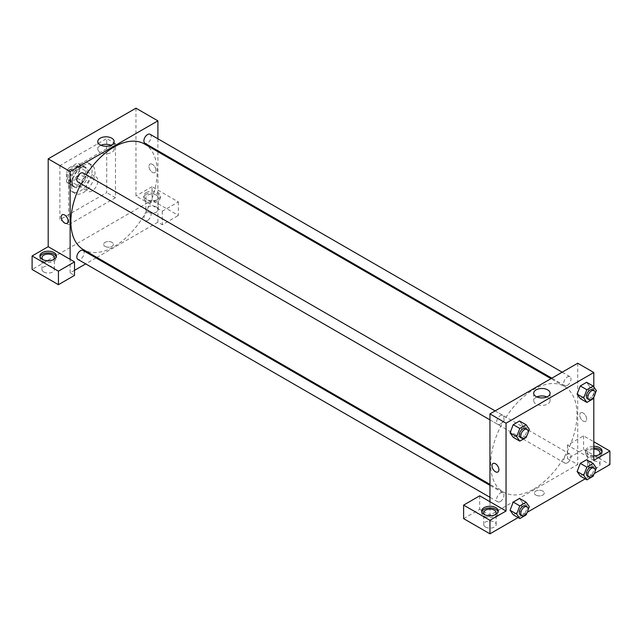 <?xml version="1.0" encoding="UTF-8"?>
<svg xmlns="http://www.w3.org/2000/svg" width="642" height="642" viewBox="0 0 642 642"><rect width="100%" height="100%" fill="white"/><g stroke="black" fill="none" stroke-linecap="round" stroke-linejoin="round"><path stroke-width="0.48" stroke-dasharray="3.21 2.41" d="M86.221 187.56A8.274 4.775 120 0 0 87.938 191.356A8.274 4.775 120 0 0 96.212 186.573A8.274 4.775 120 0 0 96.212 177.023A8.274 4.775 120 0 0 89.832 179.238A8.274 4.775 120 0 0 86.221 187.56M67.209 176.582A8.274 4.775 120 0 0 68.919 180.37A8.274 4.775 120 0 0 77.192 175.595A8.274 4.775 120 0 0 77.192 166.037A8.274 4.775 120 0 0 70.821 168.26A8.274 4.775 120 0 0 67.209 176.582M68.766 168.084L77.353 163.132A11.115 6.42 120 0 1 78.613 163.582A11.115 6.42 120 0 1 79.64 164.448L79.64 174.359A11.115 6.42 120 0 1 77.353 178.332L68.766 183.283A11.115 6.42 120 0 1 67.498 182.834A11.115 6.42 120 0 1 66.479 181.967L66.479 172.048A11.115 6.42 120 0 1 68.766 168.084L74.616 171.462L83.203 166.503L77.353 163.132M77.353 178.332L83.203 181.71L74.616 186.661L68.766 183.283M66.479 181.967L72.329 185.337L72.329 175.427L66.479 172.048M72.329 185.337A11.115 6.42 120 0 0 73.357 186.212A11.115 6.42 120 0 0 74.616 186.661M83.203 181.71A11.115 6.42 120 0 0 85.49 177.738L79.64 174.359M83.203 166.503A11.115 6.42 120 0 1 84.463 166.96A11.115 6.42 120 0 1 85.49 167.827L85.49 177.738M74.616 171.462A11.115 6.42 120 0 0 72.329 175.427M78.91 185.875A11.379 6.572 -60 0 1 73.22 186.437A11.379 6.572 -60 0 1 73.22 173.3A11.379 6.572 -60 0 1 84.6 166.735A11.379 6.572 -60 0 1 86.341 175.852A11.379 6.572 -60 0 1 78.91 185.875M80.37 186.718A11.379 6.572 120 0 0 87.802 176.694A11.379 6.572 120 0 0 86.06 167.578A11.379 6.572 120 0 0 77.297 170.628A11.379 6.572 120 0 0 72.329 182.071A11.379 6.572 120 0 0 74.681 187.279A11.379 6.572 120 0 0 80.37 186.718M85.49 167.827L79.64 164.448M68.67 184.19A16.548 9.558 120 0 0 72.097 191.765A16.548 9.558 120 0 0 88.644 182.208A16.548 9.558 120 0 0 88.644 163.1A16.548 9.558 120 0 0 75.892 167.53A16.548 9.558 120 0 0 68.67 184.19M71.599 185.875A16.548 9.558 120 0 0 75.026 193.451A16.548 9.558 120 0 0 91.573 183.893A16.548 9.558 120 0 0 91.573 164.785A16.548 9.558 120 0 0 78.822 169.223A16.548 9.558 120 0 0 71.599 185.875M59.891 165.604L59.891 219.66L106.7 192.632L106.7 138.584L59.891 165.604L68.67 170.676L68.67 224.724L115.48 197.696L115.48 143.648L68.67 170.676M115.48 143.648L106.7 138.584M135.96 108.177L135.96 196.011L162.29 211.21L178.38 201.925L152.05 186.718L152.05 200.232L32.1 269.488M152.05 186.718L135.96 196.011M146.199 192.632A8.274 4.775 180 0 1 155.212 191.597A8.274 4.775 180 0 1 160.323 196.011A8.274 4.775 180 0 1 152.05 200.785A8.274 4.775 180 0 1 143.776 196.011A8.274 4.775 180 0 1 146.199 192.632M146.199 194.317A8.274 4.775 0 0 0 143.776 197.696A8.274 4.775 0 0 0 152.05 202.479A8.274 4.775 0 0 0 160.323 197.696A8.274 4.775 0 0 0 155.212 193.282A8.274 4.775 0 0 0 146.199 194.317M156.439 195.168A6.203 3.579 180 0 1 158.253 197.696A6.203 3.579 180 0 1 152.05 201.283A6.203 3.579 180 0 1 145.838 197.696A6.203 3.579 180 0 1 149.674 194.39A6.203 3.579 180 0 1 156.439 195.168M156.439 206.989A6.203 3.579 180 0 1 158.253 209.525A6.203 3.579 180 0 1 152.05 213.104A6.203 3.579 180 0 1 145.838 209.525A6.203 3.579 180 0 1 149.674 206.21A6.203 3.579 180 0 1 156.439 206.989M178.38 201.925L178.38 215.431L152.05 200.232M162.29 211.21L162.29 224.724L178.38 215.431M157.9 151.721L157.9 222.188L162.29 224.724M40.045 256.816A8.274 4.775 0 0 0 39.916 257.659A8.274 4.775 0 0 0 48.19 262.442A8.274 4.775 0 0 0 56.464 257.659A8.274 4.775 0 0 0 56.336 256.816M53.206 259.769A6.203 3.579 180 0 1 43.8 260.195A6.203 3.579 180 0 1 43.174 259.769M43.8 272.015A6.203 3.579 180 0 1 41.987 269.488A6.203 3.579 180 0 1 48.19 265.9A6.203 3.579 180 0 1 54.393 269.488A6.203 3.579 180 0 1 50.566 272.794A6.203 3.579 180 0 1 43.8 272.015M74.52 270.33L70.13 272.866L74.52 275.394M70.13 272.866L70.13 259.352M115.48 197.696L106.7 192.632M68.67 224.724L59.891 219.66M152.411 164.336A4.911 2.833 -120 0 0 149.955 164.095A4.911 2.833 -120 0 0 149.955 169.769A4.911 2.833 -120 0 0 154.874 172.61A4.911 2.833 -120 0 0 155.621 168.669A4.911 2.833 -120 0 0 152.411 164.336A4.911 2.833 60 0 1 155.621 168.669A4.911 2.833 60 0 1 154.866 172.61A4.911 2.833 60 0 1 149.955 169.769A4.911 2.833 60 0 1 149.955 164.095A4.911 2.833 60 0 1 152.411 164.344M157.9 138.792L157.9 150.734M100.963 145.277A8.185 4.727 0 0 0 97.785 149.008A8.185 4.727 0 0 0 102.84 153.374A8.185 4.727 0 0 0 111.756 152.347A8.185 4.727 0 0 0 114.156 149.008A8.185 4.727 0 0 0 110.978 145.277M105.055 246.368A4.911 2.833 0 0 0 110.408 246.977A4.911 2.833 0 0 0 113.441 244.361A4.911 2.833 0 0 0 108.53 241.52A4.911 2.833 0 0 0 103.619 244.361A4.911 2.833 0 0 0 105.055 246.368A4.911 2.833 180 0 1 103.619 244.361A4.911 2.833 180 0 1 108.53 241.52A4.911 2.833 180 0 1 113.441 244.361A4.911 2.833 180 0 1 110.408 246.977A4.911 2.833 180 0 1 105.055 246.368M157.9 222.188L96.87 257.426M96.019 257.915L85.675 263.886M67.105 223.28L67.105 223.28A4.911 2.833 -120 0 0 67.105 217.606A4.911 2.833 -120 0 0 62.194 214.765L62.194 214.765M83.075 173.019A5.168 2.985 -60 0 1 83.869 177.16A5.168 2.985 -60 0 1 80.491 181.718A5.168 2.985 -60 0 1 77.907 181.975M83.075 250.444A5.168 2.985 -60 0 1 83.869 254.593A5.168 2.985 -60 0 1 80.491 259.143A5.168 2.985 -60 0 1 77.907 259.4M150.132 134.306A5.168 2.985 -60 0 1 150.918 138.447A5.168 2.985 -60 0 1 147.54 143.005A5.168 2.985 -60 0 1 144.956 143.262M147.54 220.431A5.168 2.985 -60 0 1 144.956 220.688A5.168 2.985 -60 0 1 144.956 214.717A5.168 2.985 -60 0 1 150.132 211.732A5.168 2.985 -60 0 1 150.918 215.873A5.168 2.985 -60 0 1 147.54 220.431M144.53 144.001A61.03 35.23 -60 0 1 153.887 192.905A61.03 35.23 -60 0 1 114.019 246.68A61.03 35.23 -60 0 1 83.5 249.706M81.028 183.781A61.03 35.23 -60 0 1 86.197 174.825M533.839 489.06A61.03 35.23 120 0 0 573.699 435.284A61.03 35.23 120 0 0 564.35 386.388A61.03 35.23 120 0 0 517.324 402.735A61.03 35.23 120 0 0 490.681 464.15A61.03 35.23 120 0 0 503.32 492.085A61.03 35.23 120 0 0 533.839 489.06M500.311 424.097A5.168 2.985 -60 0 1 497.719 424.354A5.168 2.985 -60 0 1 497.719 418.383A5.168 2.985 -60 0 1 502.895 415.398A5.168 2.985 -60 0 1 503.962 417.765A5.168 2.985 -60 0 1 500.311 424.097M567.359 462.818A5.168 2.985 120 0 0 570.738 458.26A5.168 2.985 120 0 0 569.952 454.111A5.168 2.985 120 0 0 565.963 455.499A5.168 2.985 120 0 0 563.708 460.699A5.168 2.985 120 0 0 564.775 463.067A5.168 2.985 120 0 0 567.359 462.818M500.311 501.53A5.168 2.985 120 0 0 503.689 496.972A5.168 2.985 120 0 0 502.895 492.823A5.168 2.985 120 0 0 498.906 494.212A5.168 2.985 120 0 0 496.651 499.42A5.168 2.985 120 0 0 497.719 501.787A5.168 2.985 120 0 0 500.311 501.53M567.359 385.385A5.168 2.985 120 0 0 570.738 380.826A5.168 2.985 120 0 0 569.952 376.685A5.168 2.985 120 0 0 565.963 378.074A5.168 2.985 120 0 0 563.708 383.274A5.168 2.985 120 0 0 564.775 385.641A5.168 2.985 120 0 0 567.359 385.385M489.95 501.731L489.95 515.245L577.72 464.567L567.48 458.661L583.57 449.368L609.9 464.567M577.72 363.228L577.72 394.966M577.72 394.982L577.72 464.567M535.845 495.078A4.911 2.833 0 0 0 541.198 495.696A4.911 2.833 0 0 0 544.231 493.072A4.911 2.833 0 0 0 539.32 490.239A4.911 2.833 0 0 0 534.409 493.072A4.911 2.833 0 0 0 535.845 495.078A4.911 2.833 180 0 1 534.409 493.072A4.911 2.833 180 0 1 539.32 490.239A4.911 2.833 180 0 1 544.231 493.072A4.911 2.833 180 0 1 541.198 495.696A4.911 2.833 180 0 1 535.845 495.078M589.42 467.103A6.203 3.579 0 0 0 596.185 467.882A6.203 3.579 0 0 0 600.013 464.567A6.203 3.579 0 0 0 593.81 460.988A6.203 3.579 0 0 0 587.607 464.567A6.203 3.579 0 0 0 589.42 467.103M485.561 527.066A6.203 3.579 0 0 0 492.326 527.844A6.203 3.579 0 0 0 496.162 524.53A6.203 3.579 0 0 0 489.95 520.951A6.203 3.579 0 0 0 483.747 524.53A6.203 3.579 0 0 0 485.561 527.066M518.102 517.572L527.275 512.276M585.159 478.86L594.332 473.555M463.62 518.624L479.71 509.331L489.95 515.245M598.826 454.857A6.203 3.579 180 0 1 589.42 455.282A6.203 3.579 180 0 1 587.607 452.746A6.203 3.579 180 0 1 593.81 449.167M593.81 447.972A8.274 4.775 0 0 0 587.96 449.368A8.274 4.775 0 0 0 585.536 452.746A8.274 4.775 0 0 0 593.81 457.521A8.274 4.775 0 0 0 602.084 452.746A8.274 4.775 0 0 0 601.955 451.904M593.81 455.836A8.274 4.775 180 0 1 585.536 451.061A8.274 4.775 180 0 1 587.96 447.683A8.274 4.775 180 0 1 593.81 446.278M494.966 514.82A6.203 3.579 180 0 1 485.561 515.245A6.203 3.579 180 0 1 484.935 514.82M481.805 511.867A8.274 4.775 0 0 0 481.677 512.709A8.274 4.775 0 0 0 489.95 517.484A8.274 4.775 0 0 0 498.224 512.709A8.274 4.775 0 0 0 498.096 511.867M479.71 495.817L479.71 509.331M593.81 460.346L567.48 445.147L583.57 435.854L593.81 441.768M583.57 435.854L583.57 449.368M567.48 445.147L567.48 458.661M577.118 471.541L580.296 463.38M589.789 464.222L586.619 459.72L589.797 464.214L586.611 472.384L580.288 476.043L586.619 472.384L589.789 464.222L596.37 468.026M589.789 386.797L586.611 394.958L580.288 398.618L586.619 394.958L589.789 386.797L586.619 382.295L589.789 386.797L596.37 390.601M577.118 394.108L580.296 385.946M522.74 425.502L519.563 421.008L522.732 425.51L519.563 433.671L513.231 437.33L519.563 433.671L522.732 425.51L529.313 429.313M510.061 432.82L513.239 424.659M510.061 510.254L513.239 502.092M522.732 502.935L519.563 498.433L522.74 502.927L519.563 511.096L513.231 514.756L519.563 511.104L522.732 502.935L529.313 506.739M593.81 386.957L593.81 397.197M536.872 396.941A8.185 4.727 0 0 0 533.695 400.68A8.185 4.727 0 0 0 541.88 405.407A8.185 4.727 0 0 0 550.066 400.68A8.185 4.727 0 0 0 547.666 397.342A8.185 4.727 0 0 0 546.888 396.941M497.895 471.99L497.895 471.99A4.911 2.833 -120 0 0 497.895 466.317A4.911 2.833 -120 0 0 492.984 463.484L492.984 463.484M583.201 413.055A4.911 2.833 -120 0 0 580.745 412.814A4.911 2.833 -120 0 0 580.745 418.48A4.911 2.833 -120 0 0 585.656 421.321A4.911 2.833 -120 0 0 586.411 417.38A4.911 2.833 -120 0 0 583.201 413.055A4.911 2.833 60 0 1 586.411 417.38A4.911 2.833 60 0 1 585.656 421.321A4.911 2.833 60 0 1 580.745 418.488A4.911 2.833 60 0 1 580.745 412.814A4.911 2.833 60 0 1 583.201 413.055M528.013 432.66L526.913 435.501M520.397 437.443A5.168 2.985 120 0 0 525.565 434.457A5.168 2.985 120 0 0 525.565 428.487M526.151 437.475L519.563 433.671M595.07 393.947L593.97 396.788M587.446 398.73A5.168 2.985 120 0 0 592.622 395.745A5.168 2.985 120 0 0 592.622 389.774M593.2 398.762L586.619 394.958M528.013 510.093L526.913 512.926M520.397 514.876A5.168 2.985 120 0 0 525.565 511.891A5.168 2.985 120 0 0 525.565 505.92M526.151 514.9L519.563 511.104M595.07 471.38L593.97 474.213M587.446 476.163A5.168 2.985 120 0 0 592.622 473.178A5.168 2.985 120 0 0 592.622 467.199M593.2 476.187L586.619 472.384M68.919 180.37L87.938 191.356M77.192 166.037L96.212 177.023M86.06 167.578L84.6 166.735M74.681 187.279L73.22 186.437M84.463 166.96L78.613 163.582M73.357 186.212L67.498 182.834M91.573 164.785L88.644 163.1M75.026 193.451L72.097 191.765M143.776 196.011L143.776 197.696M160.323 196.011L160.323 197.696M158.253 209.525L158.253 197.696M145.838 209.525L145.838 197.696M39.916 255.973L39.916 257.659M56.464 255.973L56.464 257.659M54.393 269.488L54.393 257.659M41.987 269.488L41.987 257.659M97.785 141.537L97.785 149.008M114.156 141.537L114.156 149.008M564.35 386.388L550.98 378.668M503.32 492.085L489.95 484.365M489.95 419.868L497.719 424.354M495.126 410.912L502.895 415.398M569.952 454.111L150.132 211.732M564.775 463.067L144.956 220.688M502.895 492.823L489.95 485.352M497.719 501.787L489.95 497.301M569.952 376.685L562.175 372.2M564.775 385.641L551.831 378.17M600.013 464.567L600.013 452.746M587.607 464.567L587.607 452.746M585.536 451.061L585.536 452.746M602.084 451.061L602.084 452.746M496.162 524.53L496.162 512.709M483.747 524.53L483.747 512.709M481.677 511.024L481.677 512.709M498.224 511.024L498.224 512.709M533.695 393.209L533.695 400.68M550.066 393.209L550.066 400.68"/><path stroke-width="0.96" d="M32.1 255.973L32.1 269.488L58.43 284.687L58.43 271.173L32.1 255.973L48.19 246.68L48.19 158.847L135.96 108.177L157.9 120.848L157.9 138.792M42.34 252.595A8.274 4.775 180 0 1 51.36 251.56A8.274 4.775 180 0 1 56.464 255.973A8.274 4.775 180 0 1 48.19 260.748A8.274 4.775 180 0 1 39.916 255.973A8.274 4.775 180 0 1 42.34 252.595M48.19 246.68L74.52 261.88L58.43 271.173M56.336 256.816A8.274 4.775 0 0 0 50.67 253.1A8.274 4.775 0 0 0 42.34 254.28A8.274 4.775 0 0 0 40.045 256.816M43.174 259.769A6.203 3.579 180 0 1 41.987 257.659A6.203 3.579 180 0 1 45.815 254.352A6.203 3.579 180 0 1 52.58 255.131A6.203 3.579 180 0 1 54.393 257.659A6.203 3.579 180 0 1 53.206 259.769M74.52 261.88L74.52 275.394L58.43 284.687M157.9 150.734L157.9 151.721M111.756 144.875A8.185 4.727 180 0 1 102.84 145.903A8.185 4.727 180 0 1 97.785 141.537A8.185 4.727 180 0 1 105.97 136.81A8.185 4.727 180 0 1 114.156 141.537A8.185 4.727 180 0 1 111.756 144.875M70.13 259.352L70.13 171.518L48.19 158.847M70.13 171.518L157.9 120.848M110.978 145.277A8.185 4.727 0 0 0 100.963 145.277M96.87 257.426L96.019 257.915M85.675 263.886L74.52 270.33M62.194 214.765A4.911 2.833 -120 0 0 61.439 218.705A4.911 2.833 -120 0 0 64.649 223.031A4.911 2.833 60 0 1 61.439 218.705A4.911 2.833 60 0 1 62.194 214.765A4.911 2.833 60 0 1 67.105 217.606A4.911 2.833 60 0 1 67.105 223.28A4.911 2.833 60 0 1 64.649 223.031A4.911 2.833 -120 0 0 67.105 223.28M489.95 419.868L77.907 181.975A5.168 2.985 -60 0 1 77.907 176.004A5.168 2.985 -60 0 1 83.075 173.019L495.126 410.912M489.95 497.301L77.907 259.4A5.168 2.985 -60 0 1 77.907 253.43A5.168 2.985 -60 0 1 83.075 250.444L489.95 485.352M551.831 378.17L144.956 143.262A5.168 2.985 -60 0 1 144.956 137.292A5.168 2.985 -60 0 1 150.132 134.306L562.175 372.2M489.95 484.365L83.5 249.706A61.03 35.23 -60 0 1 81.028 183.781M86.197 174.825A61.03 35.23 -60 0 1 144.53 144.001L550.98 378.668M489.95 501.731L479.71 495.817L463.62 505.11L489.95 520.309L506.04 511.024L489.95 501.731L489.95 413.897L577.72 363.228L593.81 372.512L593.81 386.957M463.62 505.11L463.62 518.624L489.95 533.823L518.102 517.572M527.275 512.276L585.159 478.86M594.332 473.555L609.9 464.567L609.9 451.061L593.81 460.346L593.81 397.197M593.81 449.167A6.203 3.579 180 0 1 598.2 450.211A6.203 3.579 180 0 1 600.013 452.746A6.203 3.579 180 0 1 598.826 454.857M601.955 451.904A8.274 4.775 0 0 0 593.81 447.972M593.81 446.278A8.274 4.775 180 0 1 602.084 451.061A8.274 4.775 180 0 1 593.81 455.836M484.935 514.82A6.203 3.579 180 0 1 483.747 512.709A6.203 3.579 180 0 1 489.95 509.13A6.203 3.579 180 0 1 496.162 512.709A6.203 3.579 180 0 1 494.966 514.82M498.096 511.867A8.274 4.775 0 0 0 492.43 508.151A8.274 4.775 0 0 0 484.1 509.331A8.274 4.775 0 0 0 481.805 511.867M484.1 507.645A8.274 4.775 180 0 1 493.12 506.61A8.274 4.775 180 0 1 498.224 511.024A8.274 4.775 180 0 1 489.95 515.799A8.274 4.775 180 0 1 481.677 511.024A8.274 4.775 180 0 1 484.1 507.645M489.95 520.309L489.95 533.823M593.81 441.768L609.9 451.061M586.868 467.175L580.288 463.38L586.619 459.72L580.288 463.38L577.118 471.541L580.288 476.043L577.118 471.541L583.698 475.337L586.868 467.175L593.2 463.516L596.37 468.026L595.07 471.38M593.97 396.788L593.2 398.762L586.868 402.414L580.288 398.618L577.11 394.116L580.288 385.946L586.619 382.295L580.288 385.946L586.868 389.75L593.2 386.091L596.37 390.601L595.07 393.947M526.913 435.501L526.151 437.475L519.811 441.126L513.231 437.33L510.061 432.836L513.231 424.659L519.563 421.008L513.231 424.659L519.811 428.463L526.151 424.803L529.313 429.313L528.013 432.66M519.811 505.888L513.231 502.092L519.563 498.433L513.231 502.092L510.061 510.254L513.231 514.756L510.061 510.254L516.649 514.049L519.811 505.888L526.151 502.229L529.313 506.739L528.013 510.093M506.04 511.024L506.04 423.19L593.81 372.512M547.666 389.863A8.185 4.727 180 0 1 550.066 393.209A8.185 4.727 180 0 1 541.88 397.928A8.185 4.727 180 0 1 533.695 393.209A8.185 4.727 180 0 1 538.75 388.843A8.185 4.727 180 0 1 547.666 389.863M506.04 423.19L489.95 413.897M546.888 396.941A8.185 4.727 0 0 0 536.872 396.941M492.984 463.484A4.911 2.833 -120 0 0 492.229 467.416A4.911 2.833 -120 0 0 495.439 471.75A4.911 2.833 60 0 1 492.229 467.416A4.911 2.833 60 0 1 492.984 463.484A4.911 2.833 60 0 1 497.895 466.317A4.911 2.833 60 0 1 497.895 471.99A4.911 2.833 60 0 1 495.439 471.75A4.911 2.833 -120 0 0 497.895 471.99M519.811 441.126L516.649 436.624L519.811 428.463M527.034 429.329L525.565 428.487A5.168 2.985 120 0 0 521.585 429.875A5.168 2.985 120 0 0 519.322 435.075A5.168 2.985 120 0 0 520.397 437.443L521.858 438.293A5.168 2.985 120 0 0 527.034 435.308A5.168 2.985 120 0 0 527.034 429.329A5.168 2.985 120 0 0 523.045 430.718A5.168 2.985 120 0 0 520.79 435.926A5.168 2.985 120 0 0 521.858 438.293M513.231 437.33L510.061 432.82L516.649 436.624M526.151 424.803L519.563 421.008M586.868 402.414L583.698 397.912L586.868 389.75M594.083 390.617L592.622 389.774A5.168 2.985 120 0 0 588.634 391.163A5.168 2.985 120 0 0 586.379 396.363A5.168 2.985 120 0 0 587.446 398.73L588.915 399.581A5.168 2.985 120 0 0 594.083 396.595A5.168 2.985 120 0 0 594.083 390.617A5.168 2.985 120 0 0 590.102 392.005A5.168 2.985 120 0 0 587.839 397.213A5.168 2.985 120 0 0 588.915 399.581M580.288 398.618L577.118 394.108L583.698 397.912M593.2 386.091L586.619 382.295M526.913 512.926L526.151 514.9L519.811 518.559L516.649 514.049M527.034 506.763L525.565 505.92A5.168 2.985 120 0 0 521.585 507.3A5.168 2.985 120 0 0 519.322 512.509A5.168 2.985 120 0 0 520.397 514.876L521.858 515.719A5.168 2.985 120 0 0 527.034 512.733A5.168 2.985 120 0 0 527.034 506.763A5.168 2.985 120 0 0 523.045 508.143A5.168 2.985 120 0 0 520.79 513.351A5.168 2.985 120 0 0 521.858 515.719M519.811 518.559L513.231 514.756M526.151 502.229L519.563 498.433M593.97 474.213L593.2 476.187L586.868 479.847L583.698 475.337M594.083 468.05L592.622 467.199A5.168 2.985 120 0 0 588.634 468.588A5.168 2.985 120 0 0 586.379 473.796A5.168 2.985 120 0 0 587.446 476.163L588.915 477.006A5.168 2.985 120 0 0 594.083 474.021A5.168 2.985 120 0 0 594.083 468.05A5.168 2.985 120 0 0 590.102 469.43A5.168 2.985 120 0 0 587.839 474.639A5.168 2.985 120 0 0 588.915 477.006M586.868 479.847L580.288 476.043M593.2 463.516L586.619 459.72"/></g></svg>

